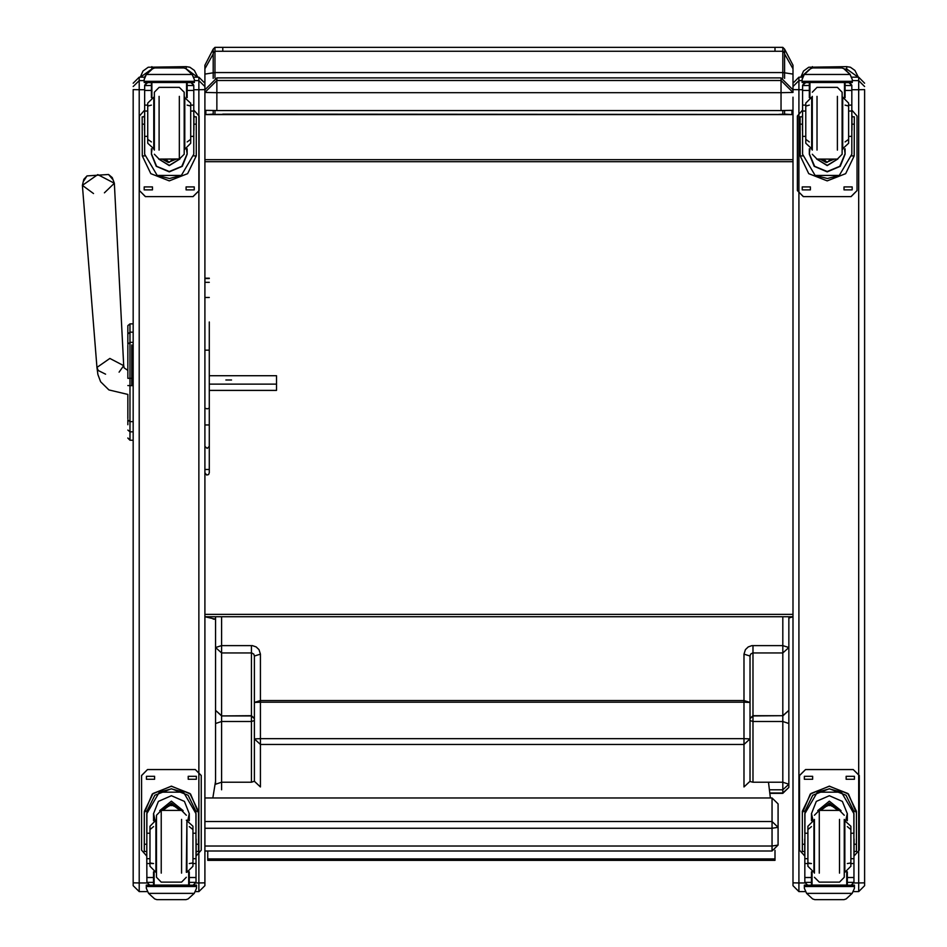 <?xml version="1.0" encoding="UTF-8"?>
<svg xmlns="http://www.w3.org/2000/svg" width="947" height="947" viewBox="0 0 947 947"><rect width="100%" height="100%" fill="white"/><g stroke="black" fill="none" stroke-linecap="round" stroke-linejoin="round"><path stroke-width="1.42" d="M254.412 656.093L253.76 654.105L251.76 652.921L221.574 652.909L221.574 715.707L215.608 710.357L221.574 715.896L221.574 721.507L215.608 723.449L215.608 647.559L221.574 652.909L221.574 645.617L252.435 645.665L256.199 646.919L259.016 649.618L260.389 654.152L260.389 700.484L254.412 702.425L254.412 656.093L260.389 654.152M221.574 789.834L221.574 782.246L251.429 782.246L251.429 721.507L221.574 721.507L221.574 782.246L215.608 784.187L215.608 710.357M251.429 782.246L254.412 781.263L254.412 738.861L260.389 744.508L260.389 786.91L254.412 781.263L254.412 702.425L260.389 702.26L260.389 738.696L254.412 738.861M254.412 720.537L251.429 721.507L251.429 715.707L254.412 718.382L254.412 738.139M254.412 707.421L254.412 698.661L254.412 707.421M215.608 656.602L215.608 616.769M215.608 765.448L215.608 781.168L212.838 797.919M749.977 656.093L750.628 654.105L752.628 652.921L782.814 652.909L782.814 715.707L788.792 710.357L782.814 715.896L782.814 721.507L788.792 723.449L788.792 647.559L782.814 652.909L782.814 645.617L751.965 645.665L748.201 646.919L745.384 649.618L744.011 654.152L744.011 700.484L260.389 700.484L260.389 702.26L744.011 702.26L744.011 738.696L260.389 738.696L260.389 744.508L744.011 744.508L744.011 786.91L749.977 781.263L749.977 738.861L744.011 744.508L744.011 738.696L749.977 738.861L749.977 656.093L744.011 654.152M769.378 789.834L782.814 789.834L788.792 784.187L788.792 723.449M752.96 782.246L752.96 721.507L782.814 721.507L782.814 782.246L752.96 782.246L750.048 781.476L749.977 738.861M749.977 707.622L749.977 718.382L752.96 715.707L752.96 645.617M749.977 698.661L749.977 707.421M788.792 784.187L782.814 782.246L782.814 793.373L769.757 793.041L782.814 793.041L788.792 787.395L788.792 763.886M782.814 616.769L782.814 645.617L788.792 647.559L788.792 616.769M204.86 828.27L772.065 828.27L778.043 827.37L772.065 821.463L772.065 851.045L778.043 845.079L772.065 845.979L204.86 845.979M204.86 797.99L772.065 797.919L778.043 803.896L772.065 797.919L204.86 797.919M204.86 864.8L204.86 851.045L772.065 851.045L778.043 845.079L778.043 803.896M784.601 72.848L792.97 74.091L792.97 68.788L784.601 53.955L784.601 78.412L784.601 49.149L792.97 65.26L792.97 87.254M782.814 110.55L782.814 114.279L784.601 114.433L784.601 110.539L784.601 114.114L791.941 114.575L205.878 114.575L213.217 114.114L213.217 110.539L213.217 114.433L218.994 114.315M782.814 114.279L778.825 114.315M784.601 114.433L222.77 114.161M215.608 619.267L214.519 619.22M204.86 72.161L204.86 65.26L213.217 49.137L213.217 78.412L213.217 53.955L204.86 68.788L204.86 74.079L213.217 72.824M215.608 619.22L204.86 616.769L792.97 616.769L788.792 618.083M215.608 619.089L213.217 619.089M213.217 618.971L215.608 618.793M222.77 114.315L213.217 114.433M792.97 68.788L792.97 65.26M791.941 114.575L791.941 110.456M792.97 97.162L792.97 885.694L798.937 891.66L798.937 882.947L792.97 882.793M804.891 882.947L798.937 882.947L798.937 77.24L792.97 83.218L792.97 86.568L792.97 74.091M205.878 110.456L205.878 114.575M204.86 65.26L204.86 68.788M204.86 87.254L204.86 74.079M792.97 100.181L792.97 159.735L204.86 159.735M204.86 614.307L792.97 614.307L792.97 814.219M792.97 161.736L204.86 161.736M770.325 797.919L768.491 782.246M207.736 858.929L207.736 860.409L774.954 860.373L774.954 858.905L207.736 858.929L207.736 851.045M774.954 850.299L774.954 858.905M127.833 339.405L127.833 340.222M127.833 345.3L127.833 378.338L127.833 345.3M127.833 408.5L127.833 418.669M119.121 372.195L123.749 365.637L124.223 367.945L127.833 370.419L127.833 355.575M127.833 394.485L127.833 408.666L127.833 394.485L108.929 389.868L100.607 381.783L97.849 374.527L96.937 367.4L98.31 370.526L105.531 374.195M127.833 420.006L127.833 424.67L127.833 419.888L129.988 421.711L129.988 385.618L133.207 385.618M133.207 378.338L129.988 378.338L129.988 323.898L127.881 325.638L127.833 334.066L127.833 326.099M133.207 332.219L129.988 332.219L127.833 334.066L127.833 344.175L129.988 342.364L133.207 342.364M127.833 438.035L129.988 440.248L133.207 440.248L133.207 814.219M127.833 438.106L129.988 440.248L127.833 438.094L129.988 440.248L133.207 440.248M204.86 110.385L216.804 110.55L216.804 92.64L781.026 92.64L781.026 80.531L216.804 80.531L216.804 92.64L204.86 92.475L216.804 80.531L216.804 77.867L204.86 89.799L204.86 83.218L204.86 885.694L198.882 891.66L198.882 882.947L204.86 882.793M781.026 77.867L781.026 80.531L792.97 92.475L792.97 89.799L781.026 77.867L216.804 77.867L781.026 77.867L792.97 89.799M216.804 110.55L781.026 110.55L781.026 92.64L792.97 92.475L792.97 90.841M781.026 110.55L792.97 110.385M112.492 179.078L108.574 174.461L86.982 175.882L83.691 180.972M209.334 384.103L276.477 384.103L276.477 375.758L209.334 375.758M231.506 379.936L225.919 379.936L231.506 379.936M204.86 472.837L206.635 475.027L208.541 474.542L209.334 472.837L209.334 390.389L276.477 390.389L276.477 384.103M133.207 90.072L133.207 885.694L139.185 891.66L139.185 882.947L133.207 882.793M133.207 83.218L139.185 77.24L133.207 83.218M133.207 90.841L133.207 323.898L129.988 323.898L133.207 323.898M140.405 77.24L151.84 69.001L151.84 66.61L151.994 69.001M186.488 69.001L197.603 77.24M864.611 90.285L864.611 885.694L858.645 891.66L858.645 882.947L864.611 882.793M864.611 864.8L864.611 811.91M802.133 80.602L798.937 80.602L792.97 86.568L792.97 89.634L802.63 89.787M800.937 77.24L809.425 69.356M844.452 69.001L846.701 69.001L846.701 66.61L846.701 69.001L858.136 77.24M204.86 408.145L207.097 408.903L209.334 408.145L209.334 446.357L207.097 448.428L204.86 446.357M209.334 321.992L209.334 408.145M209.334 446.357L209.334 469.487L204.86 469.487L209.334 469.487L209.334 472.837M209.334 349.147L209.334 373.958M190.714 136.344L193.815 136.344L193.815 154.207L181.291 175.444L169.477 178.51L157.19 175.444L181.291 175.444M157.19 175.444L144.666 154.207L144.666 136.344L147.768 136.344M151.354 148.75L151.354 154.207L156.219 166.317L169.241 171.916L182.262 166.317L187.127 154.207L187.127 148.75M193.756 155.853L196.242 155.853L196.325 116.789L193.934 116.789L196.325 116.801M196.242 155.853L187.648 173.656L169.241 180.865L150.833 173.656L142.239 155.853L144.725 155.853M142.157 116.801L144.548 116.789L142.157 116.789L142.239 155.853M147.768 111.024L144.666 111.024L144.666 85.289L146.809 82.484M191.673 82.484L193.815 85.289L193.815 136.344M144.666 85.632L151.354 85.467L151.354 82.484M187.127 97.683L187.127 82.484M144.666 85.467L147.649 82.578L151.354 82.578M145.08 76.091L144.157 79.501L146.394 74.186L152.538 68.657L154.669 67.9L152.538 68.823L146.394 74.446L192.075 74.446L194.313 79.501L194.313 82.484L144.157 82.484L144.157 81.276L194.313 81.276M194.313 79.501L192.075 74.186L185.943 68.657L183.813 67.935L185.943 68.657M192.075 74.446L185.943 68.823M154.657 67.9L183.813 67.9L154.657 67.9M151.354 85.467L151.354 97.683M151.354 153.852L152.017 148.999M186.464 148.999L187.127 153.852M187.127 153.734L181.848 166.305L169.241 171.502L156.634 166.305L151.354 153.734M179.894 159.013L169.241 165.559L158.587 159.013M179.8 159.025L169.241 165.394L158.682 159.025M151.922 82.484L151.922 97.47M186.559 82.484L186.559 97.47M144.157 79.501L144.157 81.276M190.714 111.024L193.815 111.024M144.666 111.024L144.666 136.344M187.127 85.467L193.815 85.632M193.815 85.467L190.832 82.484M145.08 76.328L146.394 74.446M167.288 160.588L169.134 162.458L171.194 160.588M199.095 190.584L193.117 196.55M193.815 110.101L199.095 116.031L199.095 190.643L193.117 196.609L145.353 196.609L139.387 190.643L139.387 116.031L144.666 110.101M152.443 186.914L152.443 189.897L144.24 189.897L144.24 186.914L152.443 186.914M194.242 186.914L194.242 189.897L186.026 189.897L186.026 186.914L194.242 186.914M144.24 116.789L144.666 114.954M194.242 116.777L193.815 114.954M145.353 196.55L139.387 190.584M139.387 116.031L144.666 110.041M193.815 110.041L199.095 116.031M152.443 189.838L144.24 189.838M194.242 189.838L186.026 189.838M167.477 159.037L171.005 159.037M166.992 159.037L171.49 159.037M165.974 159.037L172.508 159.037M165.24 159.037L173.242 159.037M164.529 159.037L173.952 159.037M184.168 154.254L184.168 92.167L184.168 154.254L179.385 159.037L179.385 96.345M154.314 150.088L154.314 92.167L154.314 150.088M154.314 97.186L153.745 149.247L153.745 97.186L147.768 103.152L147.768 106.005L151.354 105.141M151.354 141.979L147.768 139.327L147.768 143.281L147.768 103.152M184.168 149.247L184.736 97.186L184.736 149.247L190.714 143.281L190.714 139.327L187.127 141.979M190.714 143.281L190.714 103.152L190.714 106.005L187.127 105.141M190.714 103.164L184.168 97.186M144.548 116.055L144.548 130.378L144.666 116.055M193.934 116.055L193.934 130.378L193.815 116.055M149.957 833.194L146.844 833.194L146.844 813.733L159.38 792.154L171.419 788.91L183.469 792.154L159.38 792.154M183.469 792.154L195.993 813.733L195.993 833.194L192.892 833.194M189.305 820.729L189.305 813.733L184.44 801.34L171.419 795.693L158.398 801.34L153.532 813.733L153.532 820.729M198.503 851.495L196.112 851.495L198.503 851.495L198.503 813.153L190.572 794.012L171.419 786.081L152.278 794.012L144.335 813.153L144.335 851.495L146.726 851.495L144.335 851.495M149.957 858.704L146.844 858.704L146.939 811.259L144.418 811.259L144.335 813.331M144.418 811.259L153.012 793.468L171.419 786.247L189.826 793.468L198.432 811.259L195.911 811.259L195.993 858.704L192.892 858.704M198.503 813.331L198.432 811.259M195.993 858.704L195.993 882.426L193.093 885.173L189.305 885.173L193.093 885.173M195.993 882.426L189.305 882.426L189.305 885.173M148.584 893.352L154.728 898.892L156.835 899.65L186.003 899.65L188.122 898.892L194.265 893.352L148.584 893.352L146.347 888.274L146.347 885.054L148.951 885.054L146.347 885.054M156.835 899.65L186.003 899.65M146.939 811.259L154.787 795.243L171.419 788.756L188.051 795.243L195.911 811.259M189.305 882.426L189.305 871.796M189.305 813.556L187.897 820.303M154.941 820.303L153.532 813.556M189.305 813.449L187.826 820.291M155.024 820.291L153.532 813.449M159.735 810.691L171.419 801.221L183.102 810.691M154.112 872.009L154.112 885.102L188.737 885.102L188.737 872.009M196.503 885.054L193.898 885.054L196.503 885.054L196.503 888.274L194.265 893.352M146.844 858.704L146.856 882.426L149.756 885.173L153.532 885.173L153.532 871.796M173.881 806.276L173.277 805.542L169.572 805.542L168.957 806.276M146.844 856.1L141.565 850.169L141.565 775.51L147.543 769.532L195.307 769.532L201.273 775.51L201.273 850.169L195.993 856.1M141.565 775.569L147.543 769.603L195.307 769.603L201.273 775.569M188.216 779.298L188.216 776.315L196.42 776.315L196.42 779.298L188.216 779.298M146.418 779.298L146.418 776.315L154.633 776.315L154.633 779.298L146.418 779.298M201.273 850.11L195.993 856.041M146.844 856.041L141.565 850.11M196.42 779.239L188.216 779.239M154.633 779.239L146.418 779.239M176.213 810.431L166.636 810.431M176.746 810.431L166.092 810.431M177.219 810.431L165.618 810.431M177.752 810.431L165.098 810.431M156.492 815.225L156.492 877.301L156.492 815.225M186.346 872.294L186.926 820.232L186.926 872.294L192.892 866.316L192.892 862.918L189.305 863.498M189.305 826.636L192.892 829.56L192.892 826.198L192.892 866.316M155.924 820.232L155.924 872.282L155.924 820.232L149.957 826.198L149.957 829.56L153.532 826.636M149.957 826.198L149.957 866.316L149.957 862.918L153.532 863.498L151.532 863.498M149.957 866.316L155.924 872.282M196.112 853.425L196.112 839.089L195.993 853.425M146.726 853.425L146.726 839.089L146.844 853.425M848.678 136.344L851.779 136.344L851.779 154.207L839.255 175.444L827.441 178.51L815.154 175.444L839.255 175.444M815.154 175.444L802.63 154.207L802.63 136.344L805.731 136.344M809.318 148.75L809.318 154.207L814.183 166.317L827.205 171.916L840.226 166.317L845.091 154.207L845.091 148.75M851.72 155.853L854.206 155.853L854.289 116.789L851.898 116.789L854.289 116.801M854.206 155.853L845.612 173.656L827.205 180.865L808.797 173.656L800.203 155.853L802.689 155.853M800.12 116.801L802.511 116.789L800.12 116.789L800.203 155.853M805.731 111.024L802.63 111.024L802.63 85.289L804.772 82.484M849.637 82.484L851.779 85.289L851.779 136.344M802.63 85.632L809.318 85.467L809.318 82.484M845.091 97.683L845.091 82.484M802.63 85.467L805.613 82.578L809.318 82.578M803.044 76.091L802.133 79.501L804.358 74.186L810.502 68.657L812.633 67.9L810.502 68.823L804.358 74.446L850.039 74.446L852.276 79.501L852.276 82.484L802.133 82.484L802.133 81.276L852.276 81.276M852.276 79.501L850.039 74.186L843.907 68.657L841.776 67.935L843.907 68.657M850.039 74.446L843.907 68.823M812.621 67.9L841.776 67.9L812.621 67.9M809.318 85.467L809.318 97.683M809.318 153.852L809.981 148.999M844.428 148.999L845.091 153.852M845.091 153.734L839.811 166.305L827.205 171.502L814.598 166.305L809.318 153.734M837.858 159.013L827.205 165.559L816.551 159.013M837.764 159.025L827.205 165.394L816.645 159.025M809.886 82.484L809.886 97.47M844.523 82.484L844.523 97.47M802.133 79.501L802.133 81.276M848.678 111.024L851.779 111.024M802.63 111.024L802.63 136.344M845.091 85.467L851.779 85.632M851.779 85.467L848.796 82.484M803.044 76.328L804.358 74.446M825.251 160.588L827.098 162.458L829.158 160.588M857.059 190.584L851.081 196.55M851.779 110.101L857.059 116.031L857.059 190.643L851.081 196.609L803.316 196.609L797.35 190.643L797.35 116.031L802.63 110.101M810.407 186.914L810.407 189.897L802.204 189.897L802.204 186.914L810.407 186.914M852.205 186.914L852.205 189.897L844.002 189.897L844.002 186.914L852.205 186.914M802.204 116.789L802.63 114.954M852.205 116.777L851.779 114.954M803.316 196.55L797.35 190.584M797.35 116.031L802.63 110.041M851.779 110.041L857.059 116.031M810.407 189.838L802.204 189.838M852.205 189.838L844.002 189.838M825.441 159.037L828.968 159.037M824.955 159.037L829.454 159.037M823.937 159.037L830.472 159.037M823.203 159.037L831.206 159.037M822.493 159.037L831.916 159.037M845.091 141.979L848.678 139.327L848.678 143.281L842.132 149.247L842.132 154.254L842.132 92.167L842.7 149.247L842.7 97.198L848.678 103.152L848.678 106.005L845.091 105.141M812.277 150.076L812.277 96.345M812.277 97.186L811.709 149.247L811.709 97.186L805.731 103.152L805.731 106.005L809.318 105.141M809.318 141.979L805.731 139.327L805.731 143.281L805.731 103.152M848.678 143.281L848.678 103.164M802.511 116.055L802.511 130.378L802.63 116.055M851.898 116.055L851.898 130.378L851.779 116.055M807.921 833.194L804.808 833.194L804.808 813.733L817.344 792.154L829.383 788.91L841.433 792.154L817.344 792.154M841.433 792.154L853.957 813.733L853.957 833.194L850.856 833.194M847.269 820.729L847.269 813.733L842.416 801.34L829.383 795.693L816.361 801.34L811.496 813.733L811.496 820.729M856.467 851.495L854.076 851.495L856.467 851.495L856.467 813.153L848.536 794.012L829.383 786.081L810.241 794.012L802.298 813.153L802.298 851.495L804.69 851.495L802.298 851.495M807.921 858.704L804.808 858.704L804.903 811.259L802.381 811.259L802.298 813.331M802.381 811.259L810.975 793.468L829.383 786.247L847.79 793.468L856.396 811.259L853.874 811.259L853.957 858.704L850.856 858.704M856.467 813.331L856.396 811.259M853.957 858.704L853.957 882.426L851.057 885.173L847.269 885.173L851.057 885.173M853.957 882.426L847.269 882.426L847.269 885.173M806.548 893.352L812.692 898.892L814.799 899.65L843.966 899.65L846.085 898.892L852.229 893.352L806.548 893.352L804.311 888.274L804.311 885.054L806.915 885.054L804.311 885.054M814.799 899.65L843.966 899.65M804.903 811.259L812.751 795.243L829.383 788.756L846.014 795.243L853.874 811.259M847.269 882.426L847.269 871.796M847.269 813.556L845.86 820.303M812.905 820.303L811.496 813.556M847.269 813.449L845.789 820.291M812.988 820.291L811.496 813.449M817.699 810.691L829.383 801.221L841.066 810.691M812.076 872.009L812.076 885.102L846.701 885.102L846.701 872.009M854.466 885.054L851.862 885.054L854.466 885.054L854.466 888.274L852.229 893.352M804.808 858.704L804.82 882.426L807.72 885.173L811.496 885.173L811.496 871.796M831.845 806.276L831.241 805.542L827.536 805.542L826.92 806.276M804.808 856.1L799.528 850.169L799.528 775.51L805.506 769.532L853.271 769.532L859.237 775.51L859.237 850.169L853.957 856.1M799.528 775.569L805.506 769.603L853.271 769.603L859.237 775.569M846.18 779.298L846.18 776.315L854.383 776.315L854.383 779.298L846.18 779.298M804.382 779.298L804.382 776.315L812.597 776.315L812.597 779.298L804.382 779.298M859.237 850.11L853.957 856.041M804.808 856.041L799.528 850.11M854.383 779.239L846.18 779.239M812.597 779.239L804.382 779.239M834.177 810.431L824.6 810.431M834.709 810.431L824.056 810.431M835.183 810.431L823.582 810.431M835.716 810.431L823.061 810.431M814.456 820.232L814.456 872.294M814.456 819.392L814.456 873.122M844.31 819.404L844.31 877.313L844.31 819.404M844.31 872.294L844.89 820.232L844.89 872.294L850.856 866.316L850.856 862.918L847.269 863.498M847.269 826.636L850.856 829.56L850.856 826.198L850.856 866.316M813.887 820.232L813.887 872.282L813.887 820.232L807.921 826.198L807.921 829.56L811.496 826.636M807.921 826.198L807.921 866.316L807.921 862.918L811.496 863.498L809.496 863.498M807.921 866.316L813.887 872.282M854.076 853.425L854.076 839.089L853.957 853.425M804.69 853.425L804.69 839.089L804.808 853.425M254.412 718.666L251.429 715.896L221.574 715.896L251.429 715.707L251.429 645.617M215.608 647.559L221.574 645.617L221.574 616.769M744.011 700.484L744.011 702.26L749.977 702.425L744.011 700.484M749.977 720.537L752.96 721.507L752.96 715.707L782.814 715.707L752.96 715.896L749.977 718.666M769.793 793.373L782.814 793.373L788.792 787.395L782.814 793.041M204.86 850.974L772.065 850.974M772.065 797.99L772.065 821.463L204.86 821.463M782.814 51.256L222.77 51.256L222.77 47.35L775.048 47.35L775.048 51.256L775.048 47.35L782.814 47.35L782.814 51.256L782.814 47.35L784.601 49.149L784.601 53.008L782.814 51.256L782.814 72.599L784.601 72.753M215.005 77.997L215.005 72.599L782.814 72.599L782.814 77.997M215.005 114.279L215.005 110.55M213.217 72.753L215.005 72.599L215.005 47.35L222.77 47.35L222.77 51.256L215.005 51.256L213.217 53.008M213.217 49.137L215.005 47.35L215.005 51.256M127.833 385.583L129.988 385.618L129.988 378.338L127.833 378.338M133.207 440.189L129.988 440.189L129.988 421.711L133.207 421.711M127.833 430.056L129.988 431.879L133.207 431.879M129.988 332.243L129.988 341.784M131.716 385.63L131.716 344.886M93.552 193.59L82.389 185.328L83.821 179.385L86.982 175.882L108.574 174.461L112.16 177.527L114.362 183.233L123.749 365.637L109.805 358.392L96.937 367.4L82.389 185.328L97.742 174.579L114.362 183.233L104.383 192.88M146.927 882.947L139.185 882.947L139.185 89.787L133.207 89.634M144.666 89.787L139.185 89.787L139.185 80.602L133.207 86.568M144.157 80.602L139.185 80.602L139.185 77.24L144.524 77.24L139.185 77.24M198.882 77.24L193.957 77.24L198.882 77.24L204.86 83.218L198.882 77.24L198.882 80.602L194.313 80.602M195.911 882.947L198.882 882.947L198.882 89.787L193.815 89.787M204.86 89.634L198.882 89.787L198.882 80.602L204.86 86.568M139.185 891.66L147.401 891.66L139.185 891.66L133.207 885.694M195.449 891.66L198.882 891.66L195.449 891.66M186.168 68.8L186.168 66.61L186.168 68.8M798.937 77.24L802.488 77.24L798.937 77.24L792.97 83.206M858.645 77.24L851.921 77.24L858.645 77.24L864.611 83.206L858.645 77.24L858.645 80.602L852.276 80.602M853.886 882.947L858.645 882.947L858.645 89.787L851.779 89.787M864.611 89.634L858.645 89.787L858.645 80.602L864.611 86.568M798.937 891.66L805.364 891.66L798.937 891.66L792.97 885.694M853.413 891.66L858.645 891.66L853.413 891.66M812.372 67.935L812.372 66.61L812.372 67.935M846.701 69.001L846.701 70.682M209.334 424.919L204.86 424.919M209.334 278.501L204.86 278.501M209.334 282.324L204.86 282.324M209.334 297.5L204.86 297.5M209.334 350.094L204.86 350.094M187.127 82.578L190.832 82.578M154.669 67.935L183.813 67.935M193.934 124.152L196.325 124.152M142.157 124.152L144.548 124.152M144.157 82.484L194.313 82.484M190.714 105.141L193.815 105.141M144.666 105.141L147.768 105.141M144.666 90.379L151.354 90.379M187.127 90.379L193.815 90.379M161.227 159.037L177.255 159.037M164.411 159.037L167.193 160.564M171.289 160.564L174.07 159.037M162.647 159.037L175.822 159.037M162.197 159.037L176.284 159.037L168.223 162.399L162.197 159.037M159.084 150.088L159.084 96.345M179.385 150.088L179.385 159.025L159.084 159.037L154.314 154.266M154.314 149.247L147.768 143.281M146.726 844.191L144.335 844.191M198.503 844.191L196.112 844.191M196.503 885.267L146.347 885.267M149.957 863.498L146.844 863.498M195.993 863.498L192.892 863.498M195.993 877.526L189.305 877.526M153.532 877.526L146.844 877.526M153.532 882.426L146.856 882.426M196.503 886.51L146.347 886.51M180.865 810.431L171.419 803.21L161.984 810.431M177.906 810.431L164.932 810.431M178.296 810.431L164.541 810.431M179.634 810.431L163.215 810.431M180.013 810.431L171.419 804.062L162.837 810.431M181.575 819.392L181.575 873.122M161.274 819.392L161.274 810.431L181.575 810.431L186.346 815.213M156.492 815.213L161.274 810.431L161.274 873.122M845.091 82.578L848.796 82.578M812.633 67.935L841.776 67.935M851.898 124.152L854.289 124.152M800.12 124.152L802.511 124.152M802.133 82.484L852.276 82.484M848.678 105.141L851.779 105.141M802.63 105.141L805.731 105.141M802.63 90.379L809.318 90.379M845.091 90.379L851.779 90.379M819.191 159.037L835.218 159.037M822.375 159.037L825.157 160.564M829.252 160.564L832.034 159.037M820.611 159.037L833.786 159.037M820.161 159.037L834.248 159.037L826.186 162.399L820.161 159.037M817.048 150.088L817.048 96.345M837.349 150.088L837.349 96.345M812.277 149.247L805.731 143.281M804.69 844.191L802.298 844.191M856.467 844.191L854.076 844.191M854.466 885.267L804.311 885.267M807.921 863.498L804.808 863.498M853.957 863.498L850.856 863.498M853.957 877.526L847.269 877.526M811.496 877.526L804.808 877.526M811.496 882.426L804.82 882.426M854.466 886.51L804.311 886.51M838.829 810.431L829.383 803.21L819.948 810.431M835.87 810.431L822.896 810.431M836.26 810.431L822.505 810.431M837.598 810.431L821.179 810.431M837.977 810.431L829.383 804.062L820.8 810.431M839.539 819.392L839.539 873.122M819.238 819.392L819.238 810.431L839.539 810.431L844.31 815.213M814.456 815.213L819.238 810.431L819.238 873.122M216.804 77.867L204.86 89.799M198.882 891.66L204.86 885.694M197.769 77.24L194.395 70.398L189.814 67.261L186.168 66.61L148.229 67.249L143.044 71.084L140.239 77.24M858.645 891.66L864.611 885.694M858.302 77.24L854.928 70.398L850.347 67.261L846.701 66.61L808.762 67.249L803.577 71.084L800.771 77.24M209.334 278.217L204.86 278.217M184.168 92.167L179.385 87.396L159.084 87.396L154.314 92.167M149.756 885.173L153.532 885.173M156.492 877.313L161.274 882.083L181.575 882.083L186.346 877.313M186.346 820.232L192.892 826.198M842.132 154.266L837.349 159.037L817.048 159.037L812.277 154.266M842.132 92.167L837.349 87.396L817.048 87.396L812.277 92.167M807.72 885.173L811.496 885.173M814.456 877.313L819.238 882.083L839.539 882.083L844.31 877.313M844.31 820.232L850.856 826.198"/></g></svg>
